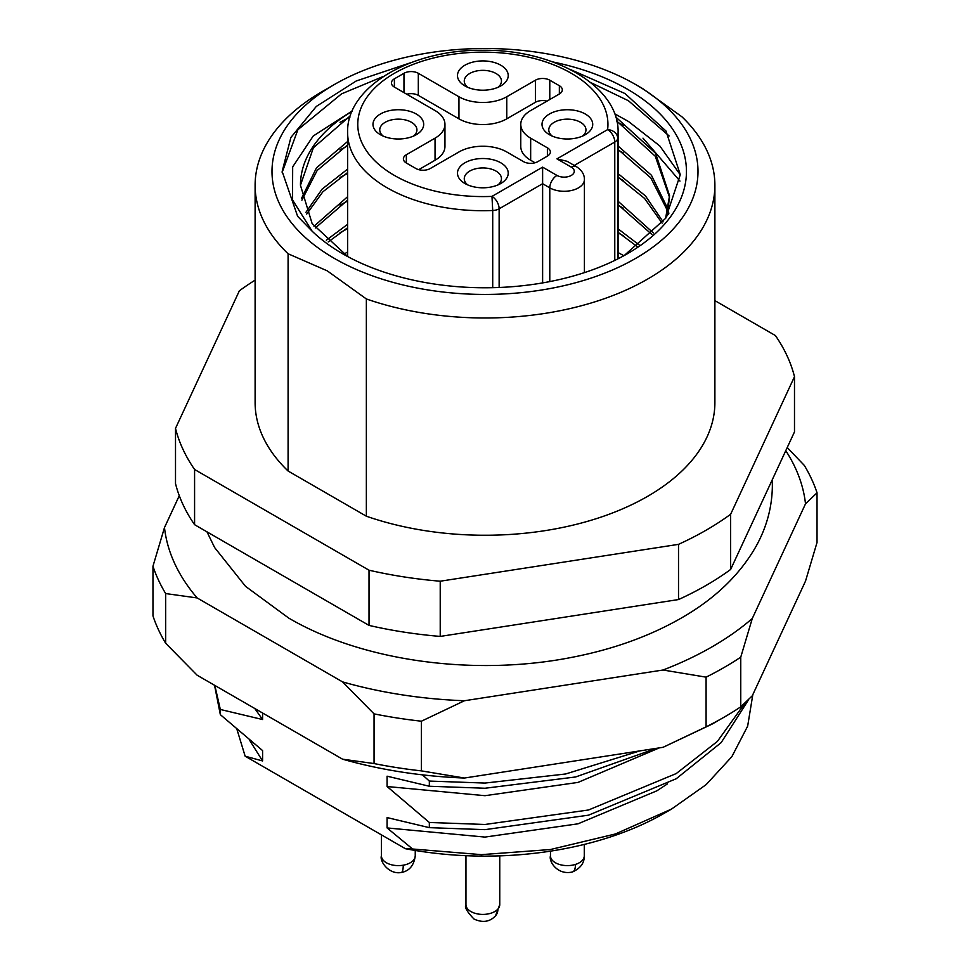<?xml version="1.0" encoding="UTF-8"?>
<svg xmlns="http://www.w3.org/2000/svg" width="970" height="970" viewBox="0 0 970 970"><rect width="100%" height="100%" fill="white"/><g stroke="black" fill="none" stroke-linecap="round" stroke-linejoin="round"><path stroke-width="1.45" d="M642.77 88.658L635.605 84.511A212.988 122.96 180 0 1 635.605 258.42A212.988 122.96 180 0 1 334.395 258.42A212.988 122.96 180 0 1 334.395 84.511A212.988 122.96 180 0 1 635.605 84.511L642.77 88.658L681.91 116.776A229.89 132.72 180 0 1 714.89 185.27A229.89 132.72 180 0 1 598.078 300.821A229.89 132.72 180 0 1 366.357 298.954L366.357 516.21A229.89 132.72 0 0 0 598.078 518.089A229.89 132.72 0 0 0 714.89 402.526L714.89 185.27M288.09 253.764A229.89 132.72 180 0 1 255.11 185.27L255.11 402.526A229.89 132.72 0 0 0 288.09 471.02L288.09 253.764L327.229 270.836L366.357 298.954M352.28 110.919L313.201 136.03L292.673 166.888L292.528 199.941L312.122 231.175A201.445 116.303 0 0 0 342.555 253.703A201.445 116.303 0 0 0 627.444 253.703A201.445 116.303 0 0 0 627.444 89.228A201.445 116.303 0 0 0 552.864 61.959M624.268 255.498L665.735 218.238L680.285 174.648L666.002 131.047L624.959 93.52L570.36 69.525M301.888 200.172L317.154 170.477L347.624 144.942M347.624 141.499L316.499 167.822L301.524 198.438M306.726 214.067L322.852 191.805L347.624 172.551M347.624 169.095L322.088 189.126L305.926 212.333M315.286 228.011L347.624 200.16M347.624 196.704L313.989 226.265M328.187 241.966L347.624 227.756M347.624 224.312L326.308 240.22M346.702 255.934L347.624 255.365M347.624 251.909L344.011 254.188M616.787 121.08L655.284 156.267L669.518 197.346M665.59 218.456L669.543 195.613L667.469 215.667M669.543 195.613L655.55 153.199L615.683 116.946M618.084 149.489L650.809 177.898L667.724 211.145M668.112 212.866L668.378 214.225M668.827 213.485L668.439 211.145M668.112 209.423L651.452 175.255L618.084 146.046M618.084 177.098L644.516 198.377L662.122 223.136M663.128 221.827L645.438 195.891L618.084 173.642M618.084 204.694L651.901 234.473M653.392 232.982L618.084 201.251M618.084 232.303L637.387 246.744M639.472 245.18L618.084 228.847M549.444 134.709L549.444 134.709A25.353 14.635 180 0 1 549.444 114.011A25.353 14.635 180 0 1 585.298 114.011A25.353 14.635 180 0 1 585.298 134.709A25.353 14.635 180 0 1 549.444 134.709M552.209 136.091A18.6 10.731 180 0 1 548.778 129.883A18.6 10.731 180 0 1 554.222 122.293A18.6 10.731 180 0 1 580.521 122.293A18.6 10.731 180 0 1 585.965 129.883A18.6 10.731 180 0 1 582.534 136.091M464.921 183.512L464.921 183.512A25.353 14.635 180 0 1 464.921 162.802A25.353 14.635 180 0 1 500.787 162.802A25.353 14.635 180 0 1 500.787 183.512A25.353 14.635 180 0 1 464.921 183.512M467.685 184.882A18.6 10.731 180 0 1 464.266 178.674A18.6 10.731 180 0 1 469.71 171.084A18.6 10.731 180 0 1 495.997 171.084A18.6 10.731 180 0 1 501.454 178.674A18.6 10.731 180 0 1 498.022 184.882M380.41 134.709L380.41 134.709A25.353 14.635 180 0 1 380.41 114.011A25.353 14.635 180 0 1 416.263 114.011A25.353 14.635 180 0 1 416.263 134.709A25.353 14.635 180 0 1 380.41 134.709M383.174 136.091A18.6 10.731 180 0 1 379.743 129.883A18.6 10.731 180 0 1 385.187 122.293A18.6 10.731 180 0 1 411.486 122.293A18.6 10.731 180 0 1 416.93 129.883A18.6 10.731 180 0 1 413.499 136.091M464.921 85.918L464.921 85.918A25.353 14.635 180 0 1 464.921 65.208A25.353 14.635 180 0 1 500.787 65.208A25.353 14.635 180 0 1 500.787 85.918A25.353 14.635 180 0 1 464.921 85.918M467.685 87.3A18.6 10.731 180 0 1 464.266 81.08A18.6 10.731 180 0 1 469.71 73.49A18.6 10.731 180 0 1 495.997 73.49A18.6 10.731 180 0 1 501.454 81.08A18.6 10.731 180 0 1 498.022 87.3M546.983 101.135A10.136 5.856 0 0 0 535.44 102.274L506.764 118.837A33.804 19.521 180 0 1 458.943 118.837L418.312 95.375A10.136 5.856 0 0 0 406.769 94.235M435.045 160.244L435.045 138.164A33.804 19.521 0 0 0 444.951 124.366L444.951 146.446A33.804 19.521 180 0 1 435.045 160.244L418.725 169.665M535.04 162.766L530.663 160.244A33.804 19.521 180 0 1 520.769 146.446L520.769 124.366A33.804 19.521 0 0 0 530.663 138.164L547.395 147.828A10.136 5.856 180 0 1 550.366 151.963A10.136 5.856 180 0 1 547.395 156.109L537.841 161.626A10.136 5.856 180 0 1 523.497 161.626L506.764 151.963A33.804 19.521 0 0 0 458.943 151.963L430.268 168.525A10.136 5.856 180 0 1 415.924 168.525L406.357 163.008A10.136 5.856 180 0 1 403.387 158.862A10.136 5.856 180 0 1 406.357 154.727L406.357 163.008M499.138 287.484L499.138 208.805L542.618 183.706L542.618 167.143L556.962 175.424A10.136 5.856 -60 0 0 549.784 187.853L542.618 183.706L542.618 282.913M574.276 165.433L614.774 142.044A10.136 5.856 -120 0 0 607.608 129.628L556.962 158.862L567.098 161.287L576.374 166.646A10.136 5.856 120 0 0 571.306 167.143A10.136 5.856 180 0 1 571.306 175.424A10.136 5.856 180 0 1 556.962 175.424M520.769 124.366A33.804 19.521 0 0 1 530.663 110.556L559.35 93.993A10.136 5.856 180 0 0 562.321 89.858A10.136 5.856 180 0 0 559.35 85.712L549.784 80.195L549.784 99.522M458.943 118.837L458.943 96.757A33.804 19.521 0 0 0 506.764 96.757L535.44 80.195A10.136 5.856 180 0 1 549.784 80.195M458.943 96.757L418.312 73.296L418.312 95.375M394.402 78.812L394.402 87.094A10.136 5.856 180 0 1 391.431 82.959A10.136 5.856 180 0 1 394.402 78.812L403.969 73.296A10.136 5.856 180 0 1 418.312 73.296M394.402 87.094L435.045 110.556A33.804 19.521 0 0 1 444.951 124.366M435.045 138.164L406.357 154.727M194.582 524.685L194.582 469.48A312.716 180.541 180 0 1 175.509 428.376L175.509 483.581A312.716 180.541 0 0 0 194.582 524.685L369.024 625.407A312.716 180.541 0 0 0 440.222 636.417L678.515 599.557A312.716 180.541 0 0 0 730.64 569.463L794.491 431.88L794.491 376.675L730.64 514.258A312.716 180.541 180 0 1 678.515 544.352L678.515 599.557M422.459 774.86L429.334 781.068L429.334 786.246L387.078 776.182L387.078 786.524L429.334 822.475L429.334 827.652L387.078 817.577L387.078 827.931L412.626 849.005L405.411 848.714L245.143 756.188L262.591 760.941L262.591 750.586L220.335 714.647L220.335 709.47L262.591 719.534L262.591 713.011M429.334 781.068L485 783.069L565.631 773.987L639.848 750.901M656.399 748.343L575.622 776.97L485 788.246L429.334 786.246M659.285 747.894L577.999 782.414L485 795.691L387.078 786.524M429.334 822.475L485 824.476L588.499 809.998L676.236 773.563L717.376 741.419L744.608 703.614M748.452 699.94L721.171 742.608L676.236 778.74L588.499 815.176L485 829.653L429.334 827.652M667.53 783.833L656.836 790.829L577.999 823.821L485 837.086L387.078 827.931M405.411 848.714A253.558 146.385 0 0 0 664.292 813.236L671.507 809.077L706.136 784.645L731.853 756.673L747.652 726.166L752.817 694.641M412.626 849.005L481.423 854.643L550.487 849.514L615.416 833.97L671.507 809.077M249.448 740.013L262.591 760.941M236.983 729.464L245.143 756.188M214.819 685.426L220.335 709.47M220.335 714.647L214.552 685.281M262.591 719.534L254.77 708.5M352.086 111.356A184.542 106.542 180 0 0 300.457 185.27L300.457 185.27A184.542 106.542 180 0 1 300.457 185.27L313.371 147.767L350.437 115.672M623.843 255.728L618.084 252.552M312.122 231.175L297.608 216.286L282.161 171.46L290.879 137.485L316.317 106.421L356.269 80.959L411.571 62.432M623.249 235.71L618.084 232.885M347.624 228.665L340.009 232.715M623.249 208.113L618.084 205.276M347.624 201.069L340.009 205.106M623.249 180.505L618.084 177.68M347.624 173.46L340.009 177.51M623.249 152.896L618.084 150.071M347.624 145.852L340.009 149.901M679.97 181.075L642.989 138.152M623.249 125.3L616.956 121.88M349.988 117.091L340.009 122.305M669.13 135.958L628.427 100.734L590.791 82.596M383.489 76.387L341.573 93.835L297.899 129.701L282.161 172.345M614.592 113.757L628.427 121.432L659.818 145.949L680.285 174.842M300.457 185.282L312.122 223.561L347.806 256.626M440.222 636.417L440.222 581.212A312.716 180.541 180 0 1 369.024 570.202L194.582 469.48M678.515 544.352L440.222 581.212M369.024 625.407L369.024 570.202M175.509 428.376L239.36 290.806A312.716 180.541 180 0 1 255.11 280.136M714.89 300.627L775.418 335.571A312.716 180.541 180 0 1 794.491 376.675M730.64 569.463L730.64 514.258M255.11 185.27A229.89 132.72 180 0 1 322.44 91.422L334.395 84.511M366.357 516.21L288.09 471.02M740.753 706.839L740.753 657.151L752.284 618.508L805.512 503.83L817.031 492.784L817.031 542.472L805.512 581.115L752.284 695.793L740.753 706.839A338.069 195.188 0 0 1 724.056 717.206A338.069 195.188 0 0 1 706.087 726.845L663.068 747.3L712.101 724.105L724.056 717.206M342.555 759.183C381.028 770.107 421.659 776.388 464.436 778.037L421.404 770.883A338.069 195.188 0 0 1 374.056 763.56L342.555 759.183L197.152 675.229L165.652 643.243A338.069 195.188 0 0 1 152.969 615.901L152.969 566.213A338.069 195.188 0 0 0 165.652 593.555L165.652 643.243M817.031 492.784A338.069 195.188 0 0 0 804.348 465.454L787.228 447.546M706.087 726.845L706.087 677.157A338.069 195.188 180 0 0 740.753 657.151M374.056 763.56L374.056 713.871A338.069 195.188 0 0 0 421.404 721.207L421.404 770.883M464.436 778.037L663.068 747.3M805.512 503.83A321.167 185.428 0 0 0 785.773 450.674M179.28 495.706L164.488 527.571L152.969 566.213M164.488 527.571A321.167 185.428 0 0 0 197.152 597.944L165.652 593.555M197.152 597.944L342.555 681.886L374.056 713.871M342.555 681.886A321.167 185.428 0 0 0 464.436 700.74L421.404 721.207M464.436 700.74L663.068 670.015L706.087 677.157M663.068 670.015A321.167 185.428 0 0 0 752.284 618.508M381.428 834.879L381.428 855.855A16.902 9.761 0 0 0 403.241 865.191A16.902 9.761 0 0 0 415.245 855.855C413.96 865.507 409.291 871.06 401.253 872.503A16.902 4.001 -99.9 0 0 403.241 865.191M465.952 855.71L465.952 904.646A16.902 9.761 0 0 0 478.913 914.14A16.902 9.761 0 0 0 497.913 909.072A16.902 9.761 0 0 0 499.756 904.646L495.524 915.826A16.902 12.295 -138.6 0 0 497.913 909.072M550.463 851.151L550.463 855.855A16.902 9.761 0 0 0 575.465 864.415A16.902 9.761 0 0 0 584.279 855.855C584.425 862.985 580.484 868.356 572.445 871.969A16.902 6.608 -107.5 0 0 575.465 864.415M618.084 258.772L618.084 132.648A135.23 78.073 180 0 1 617.72 138.334A10.136 8.257 -172.8 0 0 607.608 129.628A125.081 72.216 0 0 0 485.897 52.162A125.081 72.216 0 0 0 357.809 126.112A125.081 72.216 0 0 0 491.972 196.389L542.618 167.143M617.72 258.954L617.72 138.334A10.136 5.856 0 0 1 614.774 142.044L614.774 260.421M492.712 287.69L492.712 210.502A135.23 78.073 180 0 1 387.236 187.853A135.23 78.073 180 0 1 347.624 132.648L347.624 256.517M576.374 166.646C581.806 170.186 584.486 174.491 584.413 179.571A20.285 11.713 180 0 1 578.472 187.853A20.285 11.713 180 0 1 549.784 187.853L549.784 281.591M499.138 208.805A10.136 5.856 -120 0 0 491.972 196.389L492.712 210.502A10.136 5.856 0 0 0 499.138 208.805M556.962 158.862L571.306 167.143M559.35 85.712L559.35 93.993M535.44 80.195L535.44 102.274M506.764 118.837L506.764 96.757M403.969 73.296L403.969 92.623M547.395 147.828L547.395 156.109M530.663 160.244L530.663 138.164M772.229 479.847L772.362 485.339C772.229 506.631 766.821 526.904 756.151 546.183C739.977 574.567 715.387 598.32 682.371 617.441C650.179 636.065 613.185 649.403 571.391 657.442C474.669 676.454 362.756 661.443 288.805 618.132L245.507 586.316L214.637 547.577L206.974 531.839M381.428 855.855C379.355 861.202 389.006 874.831 401.253 872.503M465.952 904.646C464.278 906.962 466.97 911.776 474.039 919.063C482.66 923.003 489.826 921.924 495.524 915.826M550.463 855.855C548.62 861.457 557.532 875.534 572.445 871.969M584.413 179.571L584.413 272.618M618.084 132.648C619.648 87.142 554.913 49.276 482.805 50.282C410.746 49.3 346.072 87.167 347.624 132.648M584.279 844.433L584.279 855.855M499.756 855.867L499.756 904.646M415.245 850.472L415.245 855.855"/></g></svg>

